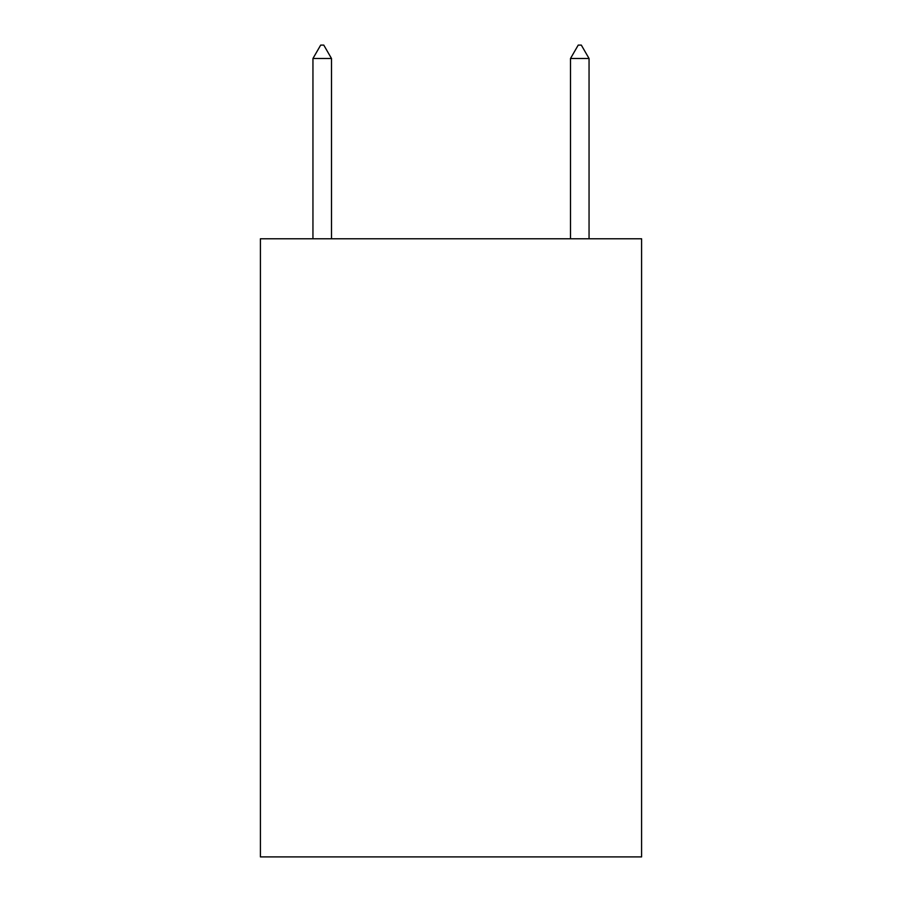 <?xml version="1.0" encoding="UTF-8"?>
<svg xmlns="http://www.w3.org/2000/svg" width="902" height="902" viewBox="0 0 902 902"><rect width="100%" height="100%" fill="white"/><g stroke="black" fill="none" stroke-linecap="round" stroke-linejoin="round"><path stroke-width="1.35" d="M641.593 238.782L641.593 856.9L260.407 856.9L260.407 238.782L641.593 238.782M331.496 58.495L323.773 45.1L320.684 45.1L312.949 58.495L331.496 58.495L331.496 238.782M312.949 58.495L312.949 238.782M578.227 45.1L581.316 45.1L589.051 58.495L570.504 58.495L578.227 45.1M589.051 238.782L589.051 58.495M570.504 238.782L570.504 58.495"/></g></svg>
